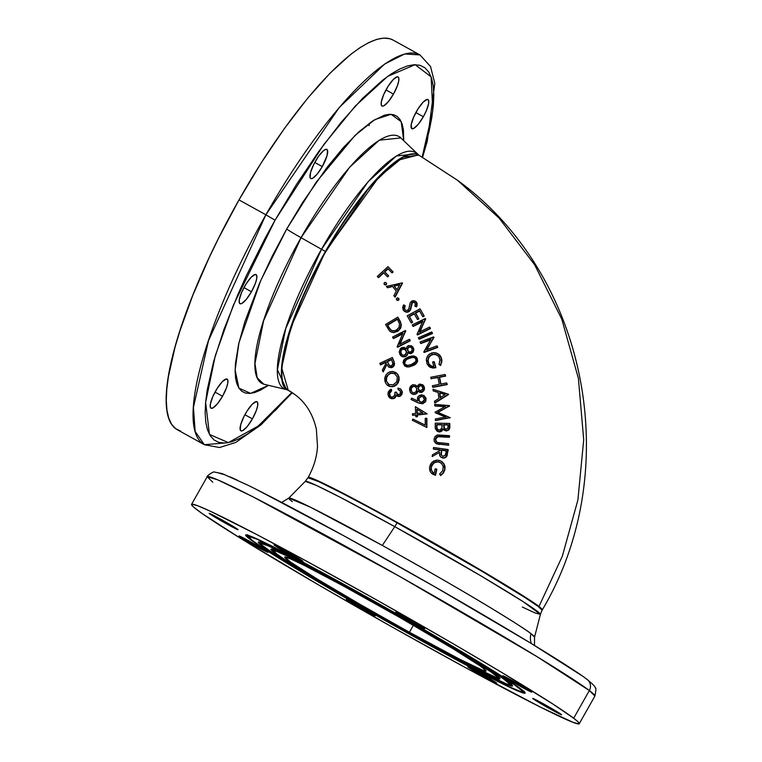 <?xml version="1.0" encoding="UTF-8"?>
<svg xmlns="http://www.w3.org/2000/svg" width="762" height="762" viewBox="0 0 762 762"><rect width="100%" height="100%" fill="white"/><g stroke="black" fill="none" stroke-linecap="round" stroke-linejoin="round"><path stroke-width="1.14" d="M522.303 607.038L535.276 613.029L540.429 614.372L542.106 610.219L538.163 606.447L525.37 597.799L482.241 571.462L397.107 522.837A134.503 4.82 29.5 0 0 307.981 477.755L318.602 481.565L342.519 493.452L397.316 522.465A134.503 4.82 -150.5 0 0 308.191 477.383L315.43 479.669L335.394 489.309L397.316 522.465C450.752 551.764 529.647 598.475 538.953 606.514L562.337 556.203L577.91 499.948L583.702 439.76L578.406 378.428L561.765 319.097L534.686 264.833L499.091 218.065L457.486 180.261L499.091 218.065L534.686 264.833L561.765 319.097L578.406 378.428L583.702 439.76L577.91 499.948L562.337 556.203L538.953 606.514L542.315 609.848A134.503 4.82 -150.5 0 0 538.953 606.514A134.503 4.82 -150.5 0 0 397.316 522.465L397.107 522.837A17.355 4.477 -61 0 1 394.773 526.647L340.252 497.3L316.249 485.346L305.276 481.336A135.093 4.839 -150.5 0 1 394.773 526.647L382.333 545.449A141.18 5.058 29.5 0 1 531 633.67L534.543 637.118L540.429 614.372A135.093 4.839 -150.5 0 0 394.773 526.647A17.355 4.477 119 0 0 397.107 522.837A134.503 4.82 29.5 0 1 542.106 610.219L542.315 609.848C625.326 470.106 587.883 274.853 457.486 180.261L418.824 155.115L403.079 157.191L378.781 177.184L325.422 251.46A17.355 0.619 29.5 0 1 321.507 249.269L367.97 181.889L396.373 155.972L416.966 153.81A135.093 34.861 -61 0 0 321.507 249.269L301.038 237.687A17.355 0.619 29.5 0 1 286.683 229.038L316.059 182.385L355.006 135.445L374.761 119.634L391.087 114.3L401.212 121.682L403.746 140.818L403.384 129.616L402.117 123.977L400.05 119.586L397.212 116.491L393.621 114.719L389.315 114.29L384.343 115.195L372.57 121.006L358.759 131.921L343.433 147.523L327.193 167.211L302.476 202.711L286.683 229.038L272.148 256.308L259.432 283.493L244.821 321.821L238.592 344.31L235.477 363.322L235.125 371.285L235.582 378.123L236.858 383.762L238.925 388.153L241.764 391.249L245.354 393.021L249.65 393.449L254.632 392.544L260.233 390.296L268.491 385.324L250.641 393.373L238.897 388.115L235.125 369.951L238.963 342.681L260.671 280.683L286.683 229.038A17.355 0.619 -150.5 0 0 301.038 237.687A141.18 36.424 119 0 0 264.481 384.362L286.522 389.62A135.093 34.861 -61 0 1 321.507 249.269A17.355 0.619 -150.5 0 0 325.422 251.46A134.503 34.709 119 0 0 288.246 390.296L286.522 389.62L277.406 369.637L285.693 328.66L321.507 249.269L301.038 237.687L263.614 320.659L254.956 363.484L257.204 377.8L263.785 384.172M295.694 395.173A67.97 65.627 -52.9 0 0 287.531 389.801L288.608 390.496A134.503 34.709 -61 0 1 287.531 389.801A134.503 34.709 -61 0 1 325.784 251.66C292.646 306.991 270.481 384.086 287.531 389.801A67.97 65.627 127.1 0 1 295.694 395.173M352.682 589.159L352.654 589.264A157.639 5.648 29.5 0 1 522.408 691.81A157.639 5.648 29.5 0 1 418.138 638.842L486.661 675.627L509.187 686.772L521.046 691.658L522.427 691.801L522.494 691.201L514.817 685L467.639 655.32L392.754 611.734L327.289 575.358L268.014 544.401L256.394 538.982L248.364 536.315L252.127 540.334L261.071 546.583L303.152 572.795L351.444 601.161L418.138 638.842A157.639 5.648 29.5 0 1 248.183 536.658A157.639 5.648 29.5 0 1 352.654 589.264L352.682 589.159M418.738 639.299A160.534 5.744 29.5 0 1 245.869 534.876A160.534 5.744 29.5 0 1 352.054 588.816L419.967 627.183L479.717 662.454L517.188 686.295L523.723 691.248L524.942 693.229L516.76 690.505L497.262 681.199L444.57 653.463L377.904 616.42L301.638 572.033L253.603 541.811L245.783 535.496L245.85 534.886L249.993 535.943L282.273 551.355L352.054 588.816A160.534 5.744 29.5 0 1 525.123 692.877A160.534 5.744 29.5 0 1 418.738 639.299L418.738 639.299M355.692 591.436L355.663 591.541A143.18 5.124 29.5 0 1 509.845 684.676A143.18 5.124 29.5 0 1 415.128 636.575L477.364 669.979L506.159 683.724L509.854 684.667L509.911 684.124L502.939 678.485L469.516 657.225L416.233 625.764L343.938 585.083L285.617 554.174L268.234 545.868L260.937 543.439L262.023 545.211L272.482 552.774L301.276 570.89L354.559 602.351L415.128 636.575A143.18 5.124 29.5 0 1 260.766 543.754A143.18 5.124 29.5 0 1 355.663 591.541L355.692 591.436M415.728 637.022A146.066 5.229 29.5 0 1 258.432 542.011A146.066 5.229 29.5 0 1 355.054 591.083L416.852 626.002L461.61 652.291L500.586 676.58L508.883 682.371L512.369 686.095L504.93 683.619L487.185 675.151L439.245 649.91L378.581 616.21L309.182 575.824L270.196 551.536L259.528 543.82L258.366 542.573L258.423 542.02L259.699 542.153L270.691 546.678L291.57 557.003L355.054 591.083A146.066 5.229 29.5 0 1 512.54 685.771A146.066 5.229 29.5 0 1 415.728 637.022L415.728 637.022M358.692 593.712L358.664 593.817A128.711 4.61 29.5 0 1 497.272 677.542A128.711 4.61 29.5 0 1 412.128 634.298L468.078 664.331L496.157 677.418L497.338 677.047L491.071 671.979L452.552 647.748L391.401 612.162L337.947 582.463L289.55 557.174L276.825 551.421L273.501 550.574L276.577 553.86L283.883 558.965L318.24 580.368L412.128 634.298A128.711 4.61 29.5 0 1 273.358 550.859A128.711 4.61 29.5 0 1 358.664 593.817L358.692 593.712M412.728 634.756A131.607 4.715 29.5 0 1 271.005 549.145A131.607 4.715 29.5 0 1 358.064 593.36L413.737 624.821L462.715 653.739L493.443 673.284L498.796 677.342L499.796 678.961L493.09 676.732L477.107 669.103L423.501 640.69L357.054 603.294L308.067 574.377L277.349 554.831L270.939 549.65L272.148 549.269L274.387 550.021L300.857 562.651L358.064 593.36A131.607 4.715 29.5 0 1 499.948 678.675A131.607 4.715 29.5 0 1 412.728 634.756L412.728 634.756M315.363 161.363A16.631 4.296 -61 0 1 326.869 149.419A16.631 4.296 -61 0 1 322.269 166.592L314.763 162.439L322.269 166.592L327.05 155.6L327.517 150.295L326.174 149.276L323.698 150.495L318.754 156.02L313.83 164.23L310.582 172.355L310.115 177.651L310.629 178.441L312.572 178.346L317.144 174.184L322.269 166.592A16.631 4.296 -61 0 1 310.763 178.527A16.631 4.296 -61 0 1 315.363 161.363M244.545 286.522A16.631 4.296 -61 0 1 256.051 274.587A16.631 4.296 -61 0 1 251.46 291.751L243.954 287.598L251.46 291.751L255.422 283.273L256.727 278.559L256.708 275.463L255.356 274.434L251.346 277.063L246.212 283.75L241.678 292.256L239.278 299.714L239.306 302.819L240.649 303.838L241.764 303.505L246.326 299.352L251.46 291.751A16.631 4.296 -61 0 1 239.954 303.695A16.631 4.296 -61 0 1 244.545 286.522M215.608 391.02A16.631 4.296 -61 0 1 227.114 379.085A16.631 4.296 -61 0 1 222.514 396.259L215.008 392.106L222.514 396.259L226.485 387.782L227.79 383.067L227.762 379.962L226.419 378.943L222.409 381.562L217.275 388.249L212.741 396.764L210.341 404.212L210.36 407.318L210.883 408.108L212.827 408.003L217.389 403.85L222.514 396.259A16.631 4.296 -61 0 1 211.017 408.194A16.631 4.296 -61 0 1 215.608 391.02M245.497 413.652A16.631 4.296 -61 0 1 257.004 401.717A16.631 4.296 -61 0 1 252.403 418.881L244.897 414.728L252.403 418.881L256.365 410.404L257.67 405.689L257.651 402.593L256.299 401.564L252.298 404.193L247.155 410.88L243.964 416.528L240.716 424.644L240.249 429.949L241.592 430.968L242.707 430.635L247.279 426.482L252.403 418.881A16.631 4.296 -61 0 1 240.897 430.825A16.631 4.296 -61 0 1 245.497 413.652M416.452 111.49A16.631 4.296 -61 0 1 427.958 99.546A16.631 4.296 -61 0 1 423.358 116.719L415.852 112.566L423.358 116.719L426.234 110.985L428.635 103.527L428.606 100.422L427.263 99.403L423.253 102.022L418.119 108.718L413.585 117.224L411.185 124.673L411.718 128.568L413.671 128.464L418.233 124.311L423.358 116.719A16.631 4.296 -61 0 1 411.861 128.654A16.631 4.296 -61 0 1 416.452 111.49M386.563 88.859A16.631 4.296 -61 0 1 398.069 76.924A16.631 4.296 -61 0 1 393.478 94.088L385.972 89.935L393.478 94.088L397.44 85.611L398.745 80.896L398.726 77.791L397.373 76.771L393.363 79.391L388.229 86.087L383.696 94.593L381.295 102.051L381.324 105.156L382.667 106.175L383.781 105.842L388.344 101.689L393.478 94.088A16.631 4.296 -61 0 1 381.972 106.023A16.631 4.296 -61 0 1 386.563 88.859M550.64 709.222A16.631 0.6 29.5 0 1 532.705 698.421A16.631 0.6 29.5 0 1 543.725 703.993L561.651 714.746L537.41 701.592L533.571 698.687L543.725 703.993A16.631 0.6 29.5 0 1 561.661 714.794A16.631 0.6 29.5 0 1 550.64 709.222L551.202 708.222L550.64 709.222M485.746 677.637A16.631 0.6 29.5 0 1 467.82 666.826A16.631 0.6 29.5 0 1 478.841 672.408L496.757 683.162L474.793 671.37L467.982 666.836L478.841 672.408A16.631 0.6 29.5 0 1 496.776 683.209A16.631 0.6 29.5 0 1 485.746 677.637L486.318 676.637L485.746 677.637M364.103 610.333A16.631 0.6 29.5 0 1 346.167 599.532A16.631 0.6 29.5 0 1 357.188 605.104L375.114 615.858L353.149 604.076L346.339 599.532L357.188 605.104A16.631 0.6 29.5 0 1 375.123 615.915A16.631 0.6 29.5 0 1 364.103 610.333L364.665 609.333L364.103 610.333M256.946 546.754A16.631 0.6 29.5 0 1 239.02 535.943A16.631 0.6 29.5 0 1 250.041 541.515L267.957 552.279L245.993 540.487L239.182 535.943L250.041 541.515A16.631 0.6 29.5 0 1 267.967 552.326A16.631 0.6 29.5 0 1 256.946 546.754L257.518 545.744L256.946 546.754M227.066 524.123A16.631 0.6 29.5 0 1 209.131 513.321A16.631 0.6 29.5 0 1 220.151 518.893L238.068 529.647L216.103 517.855L209.293 513.321L220.151 518.893A16.631 0.6 29.5 0 1 238.087 529.695A16.631 0.6 29.5 0 1 227.066 524.123L227.628 523.123L227.066 524.123M291.951 555.708A16.631 0.6 29.5 0 1 274.015 544.906A16.631 0.6 29.5 0 1 285.036 550.478L302.962 561.232L278.721 548.078L274.187 544.906L285.036 550.478A16.631 0.6 29.5 0 1 302.971 561.28A16.631 0.6 29.5 0 1 291.951 555.708L292.513 554.707L291.951 555.708M413.595 623.011A16.631 0.6 29.5 0 1 395.668 612.2A16.631 0.6 29.5 0 1 406.689 617.772L424.605 628.526L402.641 616.744L395.83 612.2L406.689 617.772A16.631 0.6 29.5 0 1 424.625 628.583A16.631 0.6 29.5 0 1 413.595 623.011L414.166 622.002L413.595 623.011M520.751 686.591A16.631 0.6 29.5 0 1 502.825 675.789A16.631 0.6 29.5 0 1 513.845 681.361L531.762 692.115L507.521 678.961L503.692 676.056L513.845 681.361A16.631 0.6 29.5 0 1 531.771 692.172A16.631 0.6 29.5 0 1 520.751 686.591L521.322 685.59L520.751 686.591M180.708 431.149L175.651 428.654L171.641 424.291L168.735 418.1L166.945 410.147L166.287 400.507L166.783 389.268L168.421 376.552L175.041 347.148L179.965 330.756L192.786 295.361L209.169 257.651L218.504 238.373L238.992 199.911L265.89 214.789L238.992 199.911A222.723 57.464 119 0 0 177.441 429.816L204.34 444.703A222.723 57.464 -61 0 1 265.89 214.789L275.034 220.208L264.919 238.62L246.364 275.701L238.106 294.018L223.999 329.317L213.57 361.712L207.207 389.973L205.635 402.193L205.159 412.994L205.788 422.262L207.502 429.901L210.302 435.845L214.151 440.045L219.018 442.446L224.847 443.036L231.591 441.798L239.182 438.75L247.545 433.93L256.603 427.368L276.435 409.318L291.884 392.459L258.232 426.063L228.352 442.598L209.445 434.416L205.626 402.326L215.341 355.521L233.363 305.21L275.034 220.208L265.89 214.789L208.502 340.633L193.434 407.413L195.167 431.473L204.34 444.703L227.4 442.77M212.769 482.222L207.207 476.707L217.57 479.784L252.736 496.71L399.155 576.148L537.01 656.644L589.34 690.543A8.677 8.382 -52.9 0 0 587.321 679.628A8.677 8.382 127.1 0 1 589.34 690.543A222.723 7.972 -150.5 0 0 379.705 565.223A222.723 7.972 -150.5 0 0 207.207 476.707C205.73 476.869 213.636 470.773 214.694 472.116L222.237 473.621L248.012 485.242C286.855 504.501 340.49 533.438 408.908 572.052C494.214 620.23 571.51 667.064 587.245 679.571C592.922 684.228 595.608 687.038 595.312 687.972C596.217 687.467 596.084 690.162 594.903 696.058A222.723 7.972 -150.5 0 0 589.34 690.543L573.681 718.223L589.34 690.543L594.903 696.058L579.244 723.729A222.723 7.972 29.5 0 1 406.746 635.222A222.723 7.972 29.5 0 1 197.11 509.892A222.723 7.972 29.5 0 1 191.548 504.387A222.723 7.972 29.5 0 1 364.046 592.893A222.723 7.972 29.5 0 1 573.681 718.223L552.145 703.564L501.596 672.36L451.542 642.804L376.761 600.027L303.295 559.384L255.842 534.067L210.502 511.321L197.539 505.682L191.786 504.215L191.7 505.063L193.481 506.968L202.549 513.826L241.144 538.705L319.249 585.311L394.03 628.088L467.497 668.731L540.601 707.212L573.253 722.433L579.006 723.9L579.091 723.052L577.31 721.147L573.681 718.223A222.723 7.972 29.5 0 1 579.244 723.729M292.303 501.625A141.18 5.058 29.5 0 1 288.808 498.091A141.18 5.058 29.5 0 1 382.333 545.449C425.958 569.728 461.696 590.293 489.537 607.143C513.683 621.849 527.504 630.698 531 633.67A17.355 16.754 -52.9 0 0 531.238 643.452A17.355 16.754 127.1 0 1 531 633.67A141.18 5.058 29.5 0 1 534.543 637.118L534.486 645.433M540.429 614.372L523.161 601.666L479.86 575.243L394.773 526.647L382.333 545.449L310.458 507.197L288.808 498.091L305.276 481.336L308.191 477.383C313.782 467.287 316.887 456.924 317.506 446.313L316.354 429.235C312.934 414.214 305.848 402.717 295.113 394.726L288.246 390.296L281.664 367.779L290.77 327.46L325.422 251.46A134.503 34.709 119 0 1 418.462 154.915L397.145 160.42L369.694 186.7L325.784 251.66A134.503 34.709 -61 0 1 418.824 155.115A134.503 34.709 -61 0 1 419.91 155.819M400.145 137.122L400.802 137.932L379.286 140.189L349.596 167.278L301.038 237.687A141.18 36.424 119 0 1 400.802 137.932L418.824 155.115M409.423 632.25A115.7 4.143 29.5 0 1 284.693 557.079A115.7 4.143 29.5 0 1 361.369 595.865A115.7 4.143 29.5 0 1 486.099 671.027A115.7 4.143 29.5 0 1 409.423 632.25L413.366 625.288L409.423 632.25L360.483 604.599L317.421 579.177L290.408 561.994L284.817 556.993L290.722 558.956L304.771 565.661L342.748 585.654L400.622 617.953L453.371 648.938L480.384 666.121L486.013 670.674L482.984 670.35L459.715 659.244L409.423 632.25M369.284 123.273L369.103 125.692M422.596 157.239L427.253 141.246L434.797 83.287L430.53 66.513L419.967 54.921L404.66 53.969L384.658 64.037L339.195 107.556L265.89 214.789A222.723 57.464 -61 0 1 419.967 54.921L393.068 40.043A222.723 57.464 119 0 0 238.992 199.911L261.261 162.792L284.455 128.445L307.686 98.184L330.041 73.19L350.682 54.397L360.102 47.577L368.808 42.558L376.704 39.386L383.724 38.1L389.792 38.71L393.116 40.081M388.83 367.055L388.201 366.503L389.582 367.417L392.306 367.417L394.516 363.35L393.811 361.588L394.202 364.369L393.03 366.532L389.582 367.417L388.201 366.503L386.953 364.246L382.934 371.685L382.333 370.075L386.353 362.636L386.077 361.893L380.314 364.636L379.828 363.331L392.316 357.492L393.897 361.169M392.306 367.417L394.087 365.789L394.516 363.35L394.23 365.503L392.582 367.284M391.506 367.694L389.125 367.284L391.506 367.694M399.278 389.982L398.107 389.544L397.888 388.125L400.545 388.934L401.974 391.439L400.545 388.934L397.888 388.125L398.107 389.544L400.555 391.277L399.926 394.221L397.859 394.716L396.173 392.049L394.954 392.335L394.602 395.602L392.097 397.192L390.439 396.611L389.439 395.078L389.544 392.344L391.373 390.582L391.163 389.22L389.734 390.077L388.401 391.744L387.944 393.887L388.601 396.507L389.744 397.821L391.297 398.507L393.64 398.259L395.23 396.992L396.116 395.078L398.278 396.316L400.45 395.583L402.279 391.668L400.86 389.172L402.317 392.049M402.336 392.43L401.745 394.659L400.117 396.221L397.021 395.907L398.574 396.535L400.545 395.973L402.06 393.954L401.974 391.439L401.441 394.421L399.431 396.469L396.116 395.078L395.535 397.221L393.935 398.488L391.592 398.736L390.039 398.05L393.316 398.697L395.84 396.792L394.24 397.935M396.421 395.297L396.278 395.821M395.059 397.735L394.526 398.174M393.011 398.469L389.744 397.821L388.02 394.754L388.61 391.363L391.458 389.439L391.678 390.811L389.639 393.163L390.134 396.173M390.315 396.43L389.582 393.459L391.678 390.811L391.458 389.439L391.678 390.811L390.03 391.601L389.287 393.23L390.458 396.631M390.439 396.611L392.097 397.192L393.925 396.459L394.964 394.545L394.954 392.335L396.478 392.278L397.526 394.535M400.583 321.955L397.831 317.125L401.012 323.926L401.012 326.079L398.964 329.87L394.545 332.251L391.735 332.165L389.353 330.718L385.543 324.488L397.831 317.125L400.641 322.078M401.307 324.155L400.879 327.774L398.431 330.822L394.135 332.575L390.735 331.832L393.43 332.584L397.526 331.432L400.583 328.374L401.307 324.155M422.415 384.667L424.158 387.506L423.567 390.468L422.51 391.592L419.262 391.992L417.843 390.792L416.728 392.963L414.642 394.144L417.024 393.192L418.147 391.02L416.071 393.964L412.318 394.068M410.889 393.049L410.28 392.24L411.985 393.897L411.185 393.268L413.404 394.421L414.947 394.373L411.28 393.392M417.509 386.915L416.09 385.458M416.719 385.982L417.328 386.667M424.215 390.011L424.463 387.734L423.043 385.096L424.148 386.629L424.491 388.887L423.863 390.696L422.138 392.211M421.777 392.344L419.548 392.22L421.405 392.44L423.863 390.696M423.786 395.459L425.929 397.983L425.691 401.326L423.062 403.593L419.11 403.269M418.1 402.831L411.061 399.412L418.1 402.831L422.358 403.765L425.244 402.06L425.996 400.526L425.815 398.593L424.948 401.822L422.053 403.536L418.1 402.831L411.356 399.64L411.642 398.135L417.747 400.955L417.443 397.945L418.205 396.497L420.967 394.897L424.196 395.678L426.11 398.821L424.282 395.745M423.272 425.71L412.309 420.262L412.89 419.071L425.244 425.11L425.244 418.328L426.577 418.29L426.568 427.263L426.577 418.29L425.244 418.328L425.244 425.11L412.89 419.071L412.309 420.262L426.872 427.492L426.872 418.519L426.872 427.492L424.339 426.244M384.81 271.91L388.401 275.711L387.344 276.682L383.448 272.644L378.247 277.482L377.285 276.482L387.991 266.681L393.144 271.939L392.078 272.891L393.144 271.939L387.991 266.681L377.285 276.482L378.247 277.482L383.448 272.644L387.344 276.682L388.401 275.711L384.505 271.682L387.877 268.634L391.782 272.663L392.849 271.71L387.991 266.681L393.144 271.939L392.078 272.891L387.877 268.634L384.505 271.682L388.706 275.939L387.648 276.911L388.706 275.939L384.81 271.91L388.182 268.862M385.839 284.912L384.038 283.988L384.4 282.712L385.267 282.397L386.391 283.007L386.248 284.074L386.163 282.873L385.029 282.416L384.029 283.302L384.267 284.378L386.248 284.664L386.62 283.407L386.029 282.74L386.629 284.083L385.839 284.912L384.734 284.759M387.648 287.846L386.372 286.407L402.317 282.854L395.126 297.113L402.536 283.131L395.126 297.113L393.887 295.713L396.25 291.046L392.468 286.36L387.353 287.617L390.954 287.026M449.58 405.813L437.921 412.461L449.58 405.813L434.683 404.374L434.74 405.746L445.227 406.517L435.026 412.213L445.618 416.985L435.34 418.976L435.397 420.376L449.818 417.528L437.617 412.232L449.58 405.813M450.113 417.528L435.702 420.595L450.113 417.528M445.922 417.205L435.35 412.794L445.922 417.205M445.522 406.746L435.035 405.965L445.522 406.746M449.885 427.282L449.637 426.234L449.218 428.644L447.523 430.368L444.998 430.559L442.932 428.796L440.379 431.511L437.712 431.435L435.235 428.396L435.264 423.129L449.732 423.443L449.885 427.282L449.113 429.587L446.627 430.911L443.741 429.797L446.218 430.921L448.532 430.178M436.778 430.921L440.665 431.74L443.227 429.025L441.808 431.14L439.722 431.911M439.398 431.921L438.531 431.825M435.75 440.598L435.369 439.322L438.426 436.245L449.113 437.055L438.426 436.245L436.54 436.931L435.369 439.322L435.864 441.331L437.521 442.57L448.513 443.608L448.38 445.027L437.493 443.989L435.559 443.113L434.292 441.417L434.007 439.303L434.997 436.55L437.445 434.94L449.551 435.864L449.113 437.055L449.247 435.645L437.445 434.94L434.997 436.55L434.007 439.303L434.416 441.693L436.474 443.665L448.38 445.027L448.513 443.608L437.274 442.474L435.864 441.331L435.369 439.322L436.312 437.178L437.845 436.312L449.418 437.283L449.551 435.864L449.418 437.283L437.559 436.712L435.702 439.303L436.493 441.97M440.274 436.531L439.217 436.474M436.521 443.779L448.685 445.256L448.513 443.608L448.685 445.256L436.769 443.884M439.388 444.484L438.855 444.417M444.332 458.048L441.065 457.219L439.893 455.895L439.598 452.38L432.168 456.562L432.435 454.809L439.865 450.637L439.988 449.828L433.34 448.913L433.559 447.504L448.247 449.751L446.675 456.571L445.494 457.629L447.132 455.743L447.942 449.523L447.132 455.743L445.198 457.4L442.598 457.962M442.16 457.838L440.684 456.857M443.579 463.277L441.931 461.705L444.675 465.268L444.894 469.754L443.398 473.069L440.712 475.545L439.607 474.012L442.655 470.687L443.236 466.83L441.703 463.553L438.55 461.743L441.703 463.553L443.236 466.83L442.655 470.687L439.607 474.012L440.417 475.317L443.103 472.84L444.598 469.525L444.589 465.753L443.274 463.039L440.979 461.067L437.54 460.105L433.721 461.02L431.082 463.344L429.577 467.306L429.873 470.849L431.425 473.212L435.226 475.069L436.569 469.059L435.207 468.773L434.216 473.221L432.54 472.24L430.94 469.316L431.673 465.125L433.426 462.991L436.035 461.753L438.55 461.743L441.074 462.963L438.217 461.867L435.121 462.372M434.559 462.648L432.121 465.087L431.187 468.097L431.692 470.935L433.635 473.04M436.864 469.287L435.521 475.298L432.845 474.278L435.521 475.298L436.864 469.287M433.492 391.068L433.007 389.277L448.494 394.24L434.959 403.012L448.532 394.583L434.959 403.012L434.473 401.279L438.902 398.431L438.16 392.382L433.197 390.839L436.626 392.039M431.378 378.876L430.816 377.247L445.113 374.475L445.675 376.095L439.636 377.238L440.96 384.305L439.636 377.238L445.675 376.095L445.113 374.475L430.816 377.247L431.082 378.647L437.931 377.276L439.255 384.353L432.397 385.724L432.664 387.125L446.961 384.343L446.694 382.943L440.655 384.077L439.331 377.009L445.37 375.866L445.113 374.475L445.675 376.095L439.331 377.009L440.655 384.077L446.694 382.943L447.256 384.572L432.959 387.344L447.256 384.572L446.694 382.943L447.256 384.572L432.664 387.125L432.397 385.724L439.255 384.353L437.931 377.276L431.082 378.647L438.236 377.504M439.703 355.121L438.036 353.825L440.712 356.445L441.912 360.274L440.646 365.474L439.303 364.712L440.646 365.474L441.55 361.845L441.408 358.712L439.979 355.578L437.721 353.597L434.835 352.663L431.797 352.93L428.901 354.492L427.139 356.749L426.291 360.131L427.158 364.065L428.835 366.332L432.778 367.846L435.616 367.465L433.949 361.617L432.606 362.007L433.835 366.332L431.416 366.141L429.387 364.865L427.72 360.512L429.12 356.435L432.235 354.34L435.883 354.435L438.817 356.559L440.065 359.445L439.007 364.484L440.341 365.246L439.007 364.484L440.131 360.188L438.817 356.559L436.997 354.949L434.683 354.159L431.349 355.054M437.798 355.511L435.588 354.492L432.53 354.568L434.978 354.387L438.093 355.73M430.806 355.378L428.73 357.73L428.025 360.759L428.625 363.503L430.425 365.712L428.711 363.684L428.053 360.131L428.73 357.73L430.301 355.759L432.53 354.568L430.006 355.53L428.435 357.492L427.758 361.14L428.787 364.112L431.883 366.274L433.835 366.332L432.606 362.007L434.254 361.845L435.921 367.694L433.045 368.065L430.292 367.341L433.045 368.065L435.921 367.694L433.949 361.617L435.921 367.694L430.016 367.122L427.158 364.065L426.349 359.264L427.587 355.987L429.416 354.082L433.302 352.644L436.531 353.054L438.722 354.273L441.598 358.502L440.293 355.816M428.273 358.902L428.12 359.597M429.282 366.674L430.292 367.341M433.892 337.147L426.853 349.958L433.892 337.147L420.062 341.967L420.567 343.319L430.768 339.471L423.891 352.235L437.426 347.177L436.94 345.891L426.558 349.739L433.892 337.147M437.245 346.119L437.721 347.405L424.196 352.454L437.721 347.405L437.245 346.119M431.063 339.7L420.872 343.548L431.063 339.7M431.959 332.194L432.521 333.47L419.233 339.261L432.521 333.47L431.663 331.965L418.367 337.757L418.929 339.033L432.225 333.242L431.663 331.965L432.521 333.47L419.233 339.261L418.367 337.757L431.959 332.194M425.558 318.745L419.862 332.203L425.558 318.745L412.261 324.926L412.899 326.222L422.7 321.345L417.166 334.728L430.159 328.317L429.549 327.089L419.567 331.975L425.558 318.745M429.844 327.317L430.463 328.546L417.462 334.956L430.463 328.546L429.844 327.317M422.996 321.574L413.204 326.45L422.996 321.574M415.7 313.115L418.595 318.64L417.338 319.326L414.147 313.573L409.146 316.325L412.337 322.078L411.089 322.774L407.222 315.792L420.033 308.82L424.224 316.078L422.948 316.754L424.224 316.078L420.033 308.82L407.222 315.792L411.089 322.774L412.337 322.078L409.146 316.325L414.147 313.573L417.338 319.326L418.595 318.64L415.404 312.887L419.433 310.725L422.653 316.535L423.929 315.859L420.033 308.82L424.224 316.078L422.653 316.535L419.433 310.725L415.404 312.887L418.9 318.868L417.643 319.554L418.9 318.868L415.7 313.115L419.729 310.953M409.442 316.554L412.642 322.307L411.394 323.002L412.642 322.307L409.442 316.554L414.442 313.792M414.88 302.695L412.461 302.333L411.851 302.847L410.404 309.153L409.232 310.982L407.46 311.906L404.774 311.534L403.25 310.086L402.669 307.467L403.65 304.886L404.908 305.514L403.65 304.886L403.031 306.133L403.079 309.782L404.632 311.448L407.184 311.953L410.108 309.82L412.032 302.657L413.175 302.076L414.595 302.476L415.357 303.771L414.852 306.114L416.233 306.629L416.814 303.333L414.919 300.961L411.661 301.133L410.127 302.895L408.965 308.62L407.832 310.153L405.889 310.41L404.384 309.239L404.127 307.334L404.908 305.514L404.365 308.543L404.974 309.858M416.5 302.247L415.795 301.542L417.119 303.571L416.947 305.791L416.528 306.857L415.157 306.343L416.528 306.857L416.947 303.028M416.757 306.324L416.528 306.857M412.461 302.333L410.699 309.382L409.527 311.21L406.698 312.201L404.003 310.925M397.192 300.342L398.536 300.257L396.888 300.114L396.354 298.923L397.278 297.932L398.193 298.056L398.831 298.599L398.536 300.257L399.031 299.018L398.383 298.19L396.85 298.142L396.354 299.39L398.031 300.152L398.736 299.247L398.459 298.275L398.859 299.914L397.002 300.199M412.804 415.414L412.442 413.766L415.671 413.471L415.366 406.689L427.139 413.899L417.366 414.995L417.452 416.709L416.109 416.833L417.452 416.709L417.366 414.995L427.139 413.899L417.071 414.766L417.452 416.709L415.814 416.604L415.728 414.89L412.509 415.185L416.033 415.119M416.481 357.321L417.662 360.845L415.29 364.446L408.356 366.97L404.622 365.827L403.041 362.617L404.47 359.235L408.737 356.778L413.547 355.911L415.814 356.778L417.5 358.978L415.957 356.892M407.146 366.932L406.546 366.817M412.28 346.453L413.776 349.025L413.309 351.834L410.585 353.692L408.032 352.739L407.356 355.073L405.822 356.511M402.317 356.692L405.555 356.635L402.25 356.549L400.002 354.625L399.174 351.958L400.383 348.644L401.841 347.605L404.231 347.424L406.298 348.672L406.918 346.834L408.394 345.596L411.347 345.796L412.509 346.758L413.547 349.548L412.461 352.349L409.356 353.397L407.727 352.511L407.07 354.835L405.555 356.635L402.917 356.883M405.622 330.765L399.945 344.472L405.622 330.765L392.592 337.052L393.211 338.366L402.803 333.413L397.269 347.053L409.994 340.528L409.404 339.281L399.64 344.243L405.622 330.765M409.708 339.509L410.289 340.757L397.573 347.282L410.289 340.757L409.708 339.509M403.098 333.642L393.506 338.595L403.098 333.642M396.773 373.285L399.098 377.657L398.212 382.772L394.487 386.21L389.592 386.505M387.382 385.22L387.925 385.648M275.034 220.208L296.437 184.537L318.726 151.533L341.043 122.453L362.531 98.422L382.372 80.372L391.42 73.809L399.783 68.99L407.375 65.942L414.118 64.703L419.957 65.294L424.815 67.694L428.663 71.895L431.463 77.838L433.187 85.487L433.816 94.745L433.34 105.547L431.768 117.767L429.111 131.312L422.177 157.001L432.787 110.7L431.13 76.886L415.128 64.675L387.725 76.343L355.302 106.042L323.85 144.494L275.034 220.208M581.044 675.161L531.085 643.366L433.502 586.045L343.348 535.524L256.165 489.309M237.249 480.098L230.172 476.898M224.78 474.688L219.256 473.269M586.273 678.942A8.677 8.382 127.1 0 1 587.321 679.628M432.978 472.583L431.692 470.935L431.035 466.906L434.016 462.991L436.331 461.982L438.855 461.972L436.035 461.753L433.73 462.763L431.997 464.582L430.882 468.83L432.826 472.469M432.54 472.24L434.216 473.221L435.207 468.773L436.569 469.059L435.521 475.298L432.845 474.278M432.568 474.069L430.511 472.116L429.492 468.02L430.244 464.896L432.273 462.029L436.226 460.181L438.845 460.277L441.627 461.477L443.713 463.658L444.894 469.754L445.037 466.735L444.017 463.896M441.627 461.477L442.398 462.096M440.417 475.317L443.398 473.069L444.598 469.525L443.103 472.84L440.417 475.317M441.179 457.314L444.008 457.819L446.18 456.6L447.942 449.523L433.559 447.504L433.645 449.142L439.988 449.828L439.865 450.637L432.435 454.809L432.168 456.562L439.598 452.38L439.588 455.047L440.388 456.638L443.036 458.048L445.494 457.629M433.645 449.142L440.293 450.056M442.96 456.343L445.484 455L446.303 450.733L441.388 450.018L441.046 454.904L442.96 456.343L441.046 454.904L441.388 450.018L446.303 450.733L445.341 455.276L442.96 456.343M441.36 455.152L441.684 450.247L446.608 450.952M441.684 450.247L441.179 454.238M449.113 429.587L449.761 428.092M443.741 429.797L444.446 430.397M444.151 430.168L446.742 430.625L448.808 429.358L449.732 423.443L435.264 423.129L435.312 428.739L437.426 431.311L440.379 431.511L442.932 428.796L443.446 429.568M445.96 429.216L447.713 428.368L448.256 424.786L443.598 424.672L443.903 427.949L445.96 429.216L443.903 427.949L443.598 424.672L448.256 424.786L447.713 428.368L445.96 429.216M444.646 428.768L443.894 424.901L448.561 425.015L443.894 424.901L444.017 427.682L445.065 429.092M441.846 427.949L442.141 424.644L436.626 424.539L436.597 427.625L437.855 429.844L440.065 430.063L441.846 427.949L440.493 429.863L437.855 429.844L436.702 428.282L436.626 424.539L442.141 424.644L441.846 427.949M436.921 424.767L437.007 428.511L438.15 430.073L436.893 427.853L436.921 424.767L442.436 424.872M434.683 404.374L449.275 405.584L449.59 406.041L437.617 412.232L450.123 417.757L435.397 420.376L435.34 418.976L445.618 416.985L435.026 412.213L445.227 406.517L435.035 405.965L434.683 404.374M448.237 394.354L433.007 389.277L433.197 390.839L438.16 392.382L438.902 398.431L434.473 401.279L434.654 402.793L448.237 394.354M439.912 393.049L440.503 397.85L439.617 392.821L440.207 397.621L445.141 394.564L439.617 392.821L443.293 394.116M445.141 394.564L440.207 397.621L439.617 392.821L445.141 394.564M437.569 355.33L436.997 354.949M439.103 354.568L438.036 353.825M440.341 365.246L441.855 362.074L441.293 358.273L441.55 361.845L440.341 365.246M420.062 341.967L433.597 336.918L434.007 337.433L426.558 349.739L436.94 345.891L437.721 347.405L424.196 352.454L423.786 351.939L430.768 339.471L420.872 343.548L420.062 341.967M412.261 324.926L425.253 318.516L425.691 319.011L419.567 331.975L429.549 327.089L430.463 328.546L417.462 334.956L417.024 334.451L422.7 321.345L413.204 326.45L412.261 324.926M405.213 305.743L404.07 307.734L404.679 309.458L404.889 306.324M405.079 309.972L404.384 309.239L405.07 309.991M407.832 310.153L408.803 309.01L410.127 302.895L412.271 300.838L414.28 300.723L416.69 302.524L416.233 306.629L414.852 306.114L415.357 303.771L414.557 302.447M416.29 301.99L415.652 301.438M408.946 311.648L410.699 309.382L411.29 304.048L412.766 302.562L414.214 302.362M413.375 302.066L412.775 302.181M404.479 311.372L405.765 312.029M407.041 312.21L408.451 311.915M402.231 282.902L386.372 286.407L387.353 287.617L392.468 286.36L396.25 291.046L393.887 295.713L394.83 296.885L402.231 282.902M394.268 286.217L397.269 289.931L393.973 285.988L396.973 289.703L399.659 284.636L393.973 285.988L397.726 285.388M399.659 284.636L396.973 289.703L393.973 285.988L399.659 284.636M378.543 277.711L383.753 272.872M416.814 409.165L417.005 413.347L422.843 412.852L416.814 409.165L422.843 412.852L417.005 413.347L416.814 409.165M417.309 413.575L417.119 409.394L417.309 413.575M426.844 413.671L415.366 406.689L415.671 413.471L412.442 413.766L412.509 415.185L415.728 414.89L415.814 416.604L417.147 416.481L417.071 414.766L426.844 413.671M424.434 395.859L421.824 394.84L419.09 395.64L417.443 397.945L417.747 400.955L411.642 398.135L411.061 399.412L419.329 403.231L422.529 403.431L424.444 402.365L425.701 400.288L425.625 397.754L424.196 395.678M423.32 396.802L424.31 398.183L424.358 399.917L423.434 401.422L421.272 402.212L418.929 400.783L418.881 399.917L419.986 401.869L418.576 399.688L418.748 398.24L420.853 396.326L423.615 397.031L421.138 396.269L418.652 398.526L419.681 401.641L421.862 402.174L424.358 399.917L423.31 396.802M418.881 399.917L419.471 397.697L421.443 396.497L419.471 397.697L418.881 399.917M415.442 385.02L412.633 384.82L410.204 386.763L409.546 389.382L410.28 392.24L409.594 388.477L411.442 385.439L413.071 384.715L415.442 385.02L417.205 386.686L418.186 384.991L419.881 384.058L422.729 384.867L419.405 384.191L417.205 386.686L416.243 385.572M422.881 384.972L424.091 387.125L423.91 389.773L421.405 392.44L419.548 392.22M421.91 386.001L422.815 388.687L420.938 390.801L418.414 389.582L418.5 386.677L420.091 385.477L421.91 386.001L420.091 385.477L418.643 387.172L418.386 388.877L418.795 386.915L420.386 385.696L418.5 386.677L418.081 388.649L419.367 390.563L418.081 388.649L419.948 390.754L422.51 389.639L422.796 387.696L422.081 386.115M421.805 385.934L420.386 385.696L422.205 386.22M415.623 386.734L414.509 386.163L416.69 388.287L416.347 391.316L414.395 392.763L412.061 392.182L414.395 392.763L416.347 391.316L416.833 388.906L415.862 386.915M412.061 392.182L410.928 390.03L411.585 387.82L413.537 386.353L411.537 387.201L410.928 390.03L411.042 388.163L412.118 386.639L413.242 386.134L415.919 386.963L413.861 386.315L411.947 387.296L411.204 389.02L411.594 391.458M414.509 386.163L413.242 386.134L414.509 386.163M411.68 393.668L413.871 394.24L415.776 393.735L417.843 390.792L419.262 391.992M411.204 389.02L411.175 389.639M404.917 366.046L407.137 366.922L409.575 366.808L414.223 365.112L416.243 363.607L417.538 361.455L417.195 358.75L416.728 362.369L413.937 364.884L409.289 366.579L406.851 366.703L404.622 365.827L406.851 366.703L409.289 366.579L415.5 363.807L416.824 362.217L417.405 359.969L415.814 356.778L411.699 355.968L404.917 358.807L403.603 360.378L403.041 362.617L404.622 365.827M415.261 358.13L416.033 359.731L415.614 361.655L411.223 364.655L414.642 362.788L415.833 361.207L415.928 359.245L414.757 357.759L412.909 357.226L409.118 358.045L405.651 359.874L404.317 362.455L404.927 364.322L407.66 365.398L411.223 364.655L407.146 365.389L404.927 364.322L405.698 364.969M406.013 365.208L404.441 363.436L405.946 360.102L409.118 358.045L413.223 357.454L415.109 358.016M404.927 364.322L404.517 361.483L406.441 359.283L411.937 357.273L414.757 357.759M415.442 358.283L414.642 357.759M414.185 357.597L412.252 357.502M411.29 357.692L407.165 359.264L405.279 360.836L404.641 363.179L405.594 364.912M405.555 356.635L407.356 355.073L408.032 352.739L409.642 353.616L412.756 352.577L413.852 349.787L412.813 346.986L411.651 346.024L412.813 346.986M400.888 355.683L401.65 356.34L400.888 355.683M401.345 356.121L400.593 355.454L402.993 356.721L405.527 356.283L407.07 354.835L407.727 352.511L411.509 353.454L413.48 350.301L413.566 348.291L411.347 345.796L412.509 346.758M411.347 345.796L408.394 345.596L406.918 346.834L406.298 348.672L405.898 348.339M408.308 352.958L407.727 352.511M409.127 352.044L407.537 350.396L408.832 351.825L410.766 351.892L412.071 350.453L411.966 348.52L410.766 347.053L408.88 346.92L407.556 348.405L407.841 350.625L407.851 348.634L408.88 346.92L411.194 347.358M408.699 351.777L407.537 350.396L407.556 348.405L408.651 347.034L410.508 346.929L411.871 348.301L412.071 350.453L410.766 351.892L408.832 351.825M401.488 354.216L400.793 353.187L402.25 354.997L404.736 355.121L406.594 352.111L404.746 349.044L403.536 348.71L401.45 349.501L400.545 351.272L401.098 353.416L400.955 350.987L402.288 348.939L406.041 350.034M401.479 354.378L402.25 354.997M405.736 349.806L404.746 349.044L406.537 351.501L405.736 354.397L404.136 355.302L401.822 354.711L400.612 352.596L400.917 350.177L402.593 348.834L404.746 349.044M406.07 348.472L403.45 347.301L400.383 348.644L399.174 351.958L400.593 355.454M405.041 349.272L402.888 349.063L401.212 350.406L400.822 352.225L401.698 354.511M410.147 346.986L408.737 347.396L407.851 348.634L407.765 350.387L408.718 351.787M411.404 347.51L410.547 347.062M392.592 337.052L405.317 330.537L405.746 331.041L399.64 344.243L409.404 339.281L410.289 340.757L397.573 347.282L397.135 346.767L402.803 333.413L393.506 338.595L392.592 337.052M390.439 331.613L393.135 332.365L397.526 331.432L400.288 328.127L400.955 323.64L397.831 317.125L385.543 324.488L389.353 330.718M389.649 330.946L390.735 331.832L389.649 330.946M397.754 319.869L397.278 319.002L387.344 324.964L388.125 326.374L387.344 324.964L397.278 319.002L399.507 323.879L397.754 319.869M396.516 329.965L399.04 327.403L399.507 323.879L399.04 327.403L397.269 329.46L394.992 330.67L396.516 329.965M390.401 329.708L389.163 328.127L391.763 330.594L394.992 330.67L392.544 330.822L390.716 329.975L387.639 325.183L397.573 319.23L387.639 325.183L390.039 329.184M389.163 328.127L388.125 326.374M390.354 329.575L391.011 330.203M397.021 395.907L397.745 396.345M397.45 396.126L396.726 395.688M398.164 394.945L396.173 392.049L397.021 394.078L398.917 394.783L400.574 393.144L400.374 390.839M397.021 394.078L397.859 394.716M388.506 386.01L392.449 386.782L396.345 385.086L398.212 382.772L399.145 379.905L398.945 376.923L398.85 379.667L397.088 383.781L393.516 386.229L390.792 386.591L387.086 385L385.429 382.743L384.753 378.371L385.658 375.514L387.448 373.199L389.934 371.808L392.678 371.465L396.25 372.866M388.21 385.791L387.086 385L390.792 386.591L393.859 386.115L396.05 384.848L397.916 382.524L398.945 376.923L397.735 374.313L395.63 372.475M395.316 372.247L397.421 374.085L398.65 376.695L396.869 373.428L393.363 371.551L389.268 372.056L386.324 374.437L385.067 376.904L384.724 379.876L385.429 382.743L387.086 385M389.144 384.724L386.191 380.867L388.839 384.496L393.173 384.82L396.716 381.876L397.373 377.171L394.649 373.57L390.287 373.237L386.81 376.18L386.058 378.466L386.496 381.095L386.629 377.523L388.582 374.571L390.287 373.237L392.801 373.161L395.411 374.094L393.363 373.237L390.858 373.38L388.582 374.571L387.106 376.428M388.591 384.362L386.191 380.867L386.81 376.18L390.287 373.237L394.649 373.57L397.373 377.171L396.716 381.876L393.173 384.82L388.839 384.496M395.268 373.98L394.649 373.57M386.629 377.523L386.496 381.095L388.239 384.077M394.43 373.551L393.363 373.237M394.116 361.807L392.316 357.492L379.828 363.331L380.609 364.865L386.382 362.112M388.496 366.732L389.125 367.284L388.496 366.732M380.609 364.865L386.077 361.893L386.353 362.636L382.333 370.075L383.238 371.913L386.953 364.246L388.201 366.503M389.306 365.617L387.296 361.321L389.611 365.855L387.296 361.321L391.563 359.359L392.916 363.693L391.506 365.827L392.897 363.998L391.563 359.359L387.296 361.321L389.306 365.617L391.506 365.827L389.801 365.912M387.591 361.55L391.868 359.588L387.591 361.55M393.811 361.588L393.287 360.093M388.896 364.912L389.211 365.427M524.38 691.267L522.408 691.81M511.807 684.133L509.845 684.676M499.243 676.999L497.272 677.542M204.34 444.703L219.532 447.523L235.763 442.436L260.985 424.863L292.275 392.725M191.548 504.387L207.207 476.707M288.808 498.091L281.711 502.415M272.815 548.888L273.358 550.859M260.223 541.792L260.766 543.754M247.631 534.686L248.183 536.658"/></g></svg>
